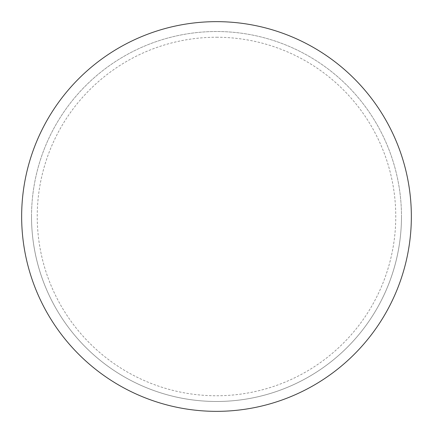 <?xml version="1.0" encoding="UTF-8"?>
<svg xmlns="http://www.w3.org/2000/svg" width="433" height="433" viewBox="0 0 433 433"><rect width="100%" height="100%" fill="white"/><g stroke="black" fill="none" stroke-linecap="round" stroke-linejoin="round"><path stroke-width="0.32" stroke-dasharray="2.17 1.62" d="M216.5 21.65A194.85 194.85 0 0 1 411.35 216.5A194.85 194.85 0 0 1 216.5 411.35A194.85 194.85 0 0 1 21.65 216.5A194.85 194.85 0 0 1 216.5 21.65A194.85 194.85 0 0 1 411.35 216.5A194.85 194.85 0 0 1 216.5 411.35A194.85 194.85 0 0 1 21.65 216.5A194.85 194.85 0 0 1 216.5 21.65A194.85 194.85 0 0 1 411.35 216.5A194.85 194.85 0 0 1 216.5 411.35M31.522 216.5A184.978 184.978 0 0 0 216.5 401.478A184.978 184.978 0 0 0 401.478 216.5A184.978 184.978 0 0 0 216.5 31.522A184.978 184.978 0 0 0 31.522 216.5A184.978 184.978 0 0 0 216.5 401.478A184.978 184.978 0 0 0 401.478 216.5A184.978 184.978 0 0 0 216.5 31.522A184.978 184.978 0 0 0 31.522 216.5A184.978 184.978 0 0 0 216.5 401.478A184.978 184.978 0 0 0 401.478 216.5M21.65 216.5A194.85 194.85 0 0 0 216.5 411.35A194.85 194.85 0 0 0 411.35 216.5A194.85 194.85 0 0 0 216.5 21.65A194.85 194.85 0 0 0 21.65 216.5A194.85 194.85 0 0 0 216.5 411.35A194.85 194.85 0 0 0 411.35 216.5A194.85 194.85 0 0 0 216.5 21.65A194.85 194.85 0 0 0 21.65 216.5M216.5 37.238A179.262 179.262 0 0 1 395.762 216.5A179.262 179.262 0 0 1 216.5 395.762A179.262 179.262 0 0 1 37.238 216.5A179.262 179.262 0 0 1 216.5 37.238"/><path stroke-width="0.65" d="M21.65 216.5A194.85 194.85 0 0 0 216.5 411.35A194.85 194.85 0 0 0 411.35 216.5A194.85 194.85 0 0 0 216.5 21.65A194.85 194.85 0 0 0 21.65 216.5"/></g></svg>
